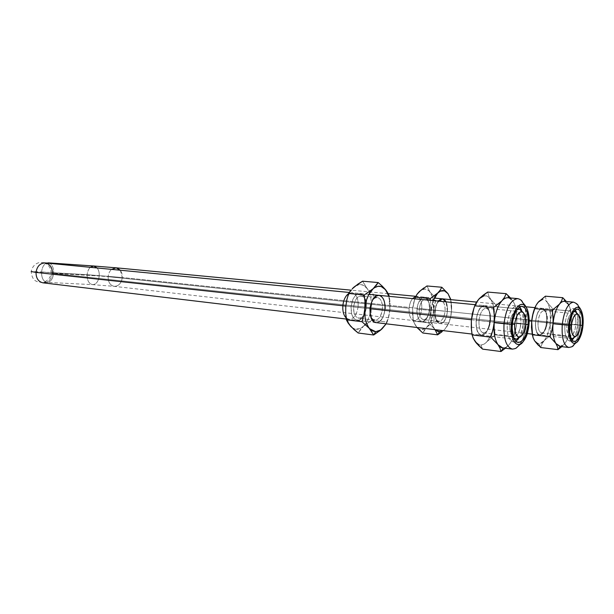 <?xml version="1.0" encoding="UTF-8"?>
<svg xmlns="http://www.w3.org/2000/svg" width="614" height="614" viewBox="0 0 614 614"><rect width="100%" height="100%" fill="white"/><g stroke="black" fill="none" stroke-linecap="round" stroke-linejoin="round"><path stroke-width="0.46" stroke-dasharray="3.07 2.3" d="M48.122 262.846C44.515 263.214 42.328 266.253 41.56 271.956L31.191 271.541C31.698 277.19 33.724 280.56 37.285 281.634L43.049 282.847C48.253 282.77 51.369 279.616 52.382 273.383L358.146 306.348C358.407 298.465 356.32 293.922 351.883 292.717C356.32 293.922 358.407 298.465 358.146 306.348L524.51 324.284C524.893 319.518 524.425 315.565 523.105 312.442C524.425 315.565 524.893 319.518 524.51 324.284L52.382 273.383L99.23 275.962C99.414 272.708 98.731 270.045 97.173 267.973C98.731 270.045 99.414 272.708 99.23 275.962L108.141 276.676C108.448 273.591 109.599 271.158 111.594 269.377C109.599 271.158 108.448 273.591 108.141 276.676L409.108 308.282C409.515 304.237 410.659 301.013 412.531 298.604C410.659 301.013 409.515 304.237 409.108 308.282L108.141 276.676C108.118 282.164 110.136 285.387 114.204 286.354C118.686 286.231 121.388 283.284 122.301 277.513L87.127 274.688C87.434 271.495 88.493 269.032 90.319 267.313M120.306 270.221L122.301 277.513C122.34 271.987 120.283 268.755 116.138 267.819M93.704 266C90.074 266.322 87.886 269.224 87.127 274.688L41.56 271.956C41.506 278.188 43.402 281.657 47.24 282.371C50.747 281.895 52.881 278.856 53.625 273.253C53.802 268.502 52.566 265.217 49.918 263.383C52.566 265.217 53.802 268.502 53.625 273.253L52.382 273.383C52.382 267.458 49.995 263.974 45.213 262.93M511.178 324.062L512.299 324.154L511.178 324.062C511.93 317.407 513.749 312.726 516.643 310.024C513.749 312.726 511.93 317.407 511.178 324.062L494.201 322.22L511.178 324.062C510.741 330.209 511.569 334.76 513.665 337.723C511.569 334.76 510.741 330.209 511.178 324.062M568.326 324.998L569.539 325.098L568.326 324.998C569.101 318.359 570.828 314 573.491 311.912C570.828 314 569.101 318.359 568.326 324.998L553.06 323.394L568.326 324.998C567.896 331.23 568.702 335.536 570.751 337.923C568.702 335.536 567.896 331.23 568.326 324.998M579.071 325.174C579.439 320.685 579.056 317.031 577.92 314.214C579.056 317.031 579.439 320.685 579.071 325.174L421.757 308.758C422.041 301.574 420.344 297.452 416.676 296.393L415.64 296.455L416.676 296.393C420.344 297.452 422.041 301.574 421.757 308.758L122.301 277.513L421.757 308.758C420.69 316.294 418.149 320.255 414.128 320.631C410.52 319.564 408.847 315.45 409.108 308.282C408.847 315.45 410.52 319.564 414.128 320.631C418.149 320.255 420.69 316.294 421.757 308.758L579.071 325.174C578.565 330.033 577.398 333.832 575.564 336.579C577.398 333.832 578.565 330.033 579.071 325.174L580.407 325.389L579.071 325.174M531.693 321.153L553.06 323.394L531.693 321.153M41.56 271.956C42.328 266.238 44.523 263.199 48.145 262.846L40.501 262.516C38.859 262.293 32.649 264.028 31.207 271.541L87.127 274.688C87.081 280.606 88.976 283.921 92.798 284.65C96.337 284.236 98.486 281.335 99.23 275.962L53.625 273.253C52.873 278.886 50.724 281.926 47.194 282.371C43.379 281.619 41.506 278.15 41.56 271.956M345.82 306.087L370.027 308.719L345.82 306.087M471.406 319.74L494.201 322.22L471.406 319.74M368.853 294.359L351.883 292.717L348.514 293.669L351.883 292.717L349.22 292.456M358.146 306.348C356.934 314.675 353.887 319.019 349.005 319.372L346.089 317.891L349.005 319.372C353.887 319.019 356.934 314.675 358.146 306.348M524.51 324.284C523.972 329.518 522.637 333.671 520.495 336.748C522.637 333.671 523.972 329.518 524.51 324.284M52.382 273.383C51.353 279.646 48.222 282.801 42.995 282.839M87.127 274.688L122.301 277.513C121.38 283.307 118.663 286.254 114.158 286.354C110.121 285.364 108.11 282.141 108.141 276.676L99.23 275.962C98.493 281.304 96.36 284.205 92.844 284.65C88.992 283.96 87.088 280.636 87.127 274.688M439.969 323.586L442.717 322.703L444.943 320.071L446.616 316.118L447.491 311.444L447.437 306.731L446.47 302.687L444.72 299.916L442.579 298.857C450.392 299.033 448.043 324.284 440.269 323.601L440.177 323.593C443.983 322.895 446.386 318.843 447.399 311.436L446.01 301.858L447.399 311.436C446.386 318.843 443.983 322.895 440.177 323.593L438.304 322.956C435.771 320.815 434.674 316.832 435.011 310.999L434.773 310.899C434.489 315.742 435.403 319.065 437.521 320.853C441.312 322.158 443.838 318.965 445.104 311.267L447.399 311.436L445.104 311.267C444.206 317.668 442.118 321.038 438.841 321.368C435.886 320.477 434.535 316.993 434.773 310.899L419.262 309.272C419.032 315.289 420.413 318.743 423.407 319.633C426.73 319.311 428.833 315.987 429.723 309.663L445.104 311.267L429.723 309.663C429.132 314.629 427.551 317.86 424.972 319.357C421.089 320.094 419.185 316.732 419.262 309.272L416.944 309.103C416.852 318.052 419.147 322.081 423.821 321.191C426.907 319.387 428.802 315.512 429.508 309.571L428.641 314.184L425.878 319.556L424.704 320.661L422.225 321.544L419.892 320.562L418.057 317.86L416.852 311.513L417.842 304.406L420.667 298.995L421.864 297.92L424.351 297.122L426.669 298.189L429.063 302.802L429.508 309.571C429.846 303.976 428.764 300.069 426.269 297.851C421.649 296.048 418.541 299.793 416.944 309.103L419.262 309.272C420.59 301.52 423.176 298.396 427.022 299.885C429.102 301.727 430.007 304.981 429.723 309.663C429.969 303.631 428.572 300.177 425.54 299.287C422.255 299.624 420.16 302.955 419.262 309.272L434.773 310.899C435.679 304.506 437.751 301.129 440.998 300.783C443.991 301.674 445.357 305.166 445.104 311.267C445.242 303.861 443.408 300.453 439.601 301.021C437.007 302.464 435.395 305.757 434.773 310.899L435.011 310.999C435.763 304.805 437.698 300.845 440.814 299.125L442.349 298.834C438.511 299.371 436.07 303.431 435.011 310.999C434.72 318.313 436.339 322.503 439.877 323.57L437.974 322.619L436.17 319.886L435.011 313.455L436.001 306.24L438.496 301.129C433.246 307.207 434.359 323.532 439.969 323.586L439.877 323.57M443.377 330.601L444.92 329.119L443.377 330.601M433.96 306.793L433.591 309.717L432.486 297.168L430.007 292.041L436.186 298.312L433.96 306.793M423.798 287.974L426.937 285.963L430.007 292.041C427.467 288.81 424.543 288.143 421.25 290.031L421.365 289.785M419.554 291.366C415.778 295.265 413.475 301.121 412.639 308.942L414.734 298.818L412.639 308.942C412.117 316.77 413.391 322.757 416.461 326.901L413.207 321.068L412.639 308.942L413.191 319.311L414.527 323.609L416.983 327.492L413.207 321.068L412.639 308.942L414.151 301.067L415.962 296.47L418.264 292.786M417.305 327.891L417.282 327.799C420.367 330.516 423.591 330.248 426.96 327.001C430.598 323.01 432.809 317.254 433.591 309.717L434.159 321.452L426.96 327.001L422.831 333.011L424.504 329.979L429.37 323.824L431.358 319.694L433.277 312.326L433.699 304.521L432.486 297.168L430.997 293.584L428.902 290.79L425.065 288.979L420.905 290.261M417.612 328.091L420.16 329.488L424.282 328.997L434.159 321.452L433.591 309.717L436.186 298.312L450.922 299.709L451.505 311.582L450.553 317.461L448.857 323.118L434.159 321.452L448.857 323.118L444.92 329.119L448.857 323.118L450.553 317.461L451.505 311.582C450.714 319.219 448.519 325.067 444.92 329.119L448.35 323.908L450.707 316.832L451.658 308.596L450.922 299.709L436.186 298.312L430.007 292.041L426.937 285.963M430.537 300.353L430.859 310.861L429.884 316.931L428.158 322.78L413.207 321.068L428.158 322.78L431.726 325.942L428.158 322.78L429.884 316.931L433.139 300.607L431.189 308.121L430.752 316.302L431.949 323.662L434.574 329.05L431.726 325.942L434.574 329.05C431.558 324.86 430.322 318.796 430.859 310.861L430.537 300.353M435.027 329.641L434.574 329.05L435.027 329.641M450.668 299.624L451.505 311.582L451.628 306.317L450.668 299.624M435.08 329.649L434.574 329.05L435.08 329.649M538.271 345.229L537.664 343.61L539.153 343.863L544.058 340.824L546.268 337.316L548.885 330.217L550.328 321.874L550.251 328.298L551.057 334.676L568.111 336.61L570.099 330.455L571.212 324.054L580.207 324.99C579.593 331.245 578.211 336.61 576.055 341.069C573.829 345.452 571.442 347.593 568.902 347.493C574.604 346.442 578.38 338.943 580.207 324.99C580.959 311.567 578.741 303.953 573.537 302.149C576.124 302.51 578.05 305.104 579.34 309.924C580.414 314.284 580.706 319.303 580.207 324.99L571.212 324.054C571.872 315.719 570.989 309.233 568.564 304.613L564.443 301.344M575.18 309.955L572.985 308.635C568.948 309.287 566.246 314.652 564.895 324.729L569.531 325.22L564.895 324.729C564.389 334.3 565.947 339.726 569.577 341.016L571.995 340.179L569.907 341.031L567.551 339.834L565.172 333.847L564.726 327.937L565.31 321.529L566.837 315.65L569.048 311.206L571.596 308.88L572.877 308.627L575.203 309.978M573.583 338.437C575.748 335.167 577.129 330.67 577.72 324.944L580.422 325.228L577.72 324.944L575.848 333.832L573.583 338.437M535.7 342.244L539.153 343.863L541.632 343.065L544.058 340.824L541.939 344.147L540.734 347.532L539.153 343.863L540.734 347.532L538.601 345.559M542.377 308.351C535.377 307.292 532.584 334.899 539.683 334.975L539.79 334.991C536.613 333.909 535.224 329.434 535.615 321.559C536.713 313.401 539 308.995 542.484 308.358L542.484 308.358C539 308.995 536.713 313.401 535.615 321.559C535.231 329.741 536.713 334.223 540.067 335.006L540.259 334.998C543.628 333.97 545.808 329.572 546.805 321.805L575.84 324.913C574.904 331.959 573.008 335.712 570.145 336.165C567.597 335.267 566.499 331.46 566.86 324.76L538.064 321.744C537.734 328.306 538.892 332.044 541.533 332.942C544.503 332.519 546.445 328.851 547.373 321.943C546.537 328.429 544.718 332.097 541.916 332.949C539.038 332.466 537.749 328.736 538.064 321.744L535.615 321.559L538.064 321.744C539.1 314.399 541.164 310.753 544.25 310.807C546.683 312.081 547.726 315.788 547.373 321.943L546.805 321.805C547.235 314.445 545.976 309.993 543.052 308.458L544.411 309.456L545.938 312.411L546.744 316.74L546.698 321.797L545.823 326.832L544.242 331.107L542.185 333.978L539.952 334.991C546.967 335.574 549.553 308.428 542.484 308.358L542.592 308.366C545.815 309.456 547.22 313.938 546.805 321.805C545.762 329.787 543.513 334.185 540.067 335.006L537.895 333.985L536.314 331.076L535.477 326.709L535.508 321.552L536.406 316.41L538.033 312.096L540.136 309.264L542.377 308.351M538.064 321.744L566.86 324.76C567.804 317.707 569.7 313.954 572.532 313.501C575.103 314.414 576.208 318.213 575.84 324.913L547.373 321.943C547.719 315.373 546.552 311.636 543.874 310.73C540.942 311.16 539 314.828 538.064 321.744M576.155 311.521L577.482 316.018L577.72 324.944C578.158 319.656 577.705 315.343 576.369 311.989M566.86 324.76L566.806 329.142L568.019 334.269L570.352 336.173L573.008 334.262L575.111 329.211L575.955 322.718L575.272 316.924L573.284 313.746L571.534 313.677L570.629 314.291L568.932 316.709L566.86 324.76M540.734 347.532L541.939 344.147L544.058 340.824L551.057 334.676L544.058 340.824C547.381 336.403 549.469 330.086 550.328 321.874C550.965 313.662 550.029 307.269 547.519 302.702L553.352 309.456L551.418 315.558L550.328 321.874L550.113 310.914L549.085 306.302L547.519 302.702L545.508 300.361L543.183 299.455L539.445 300.929M537.035 303.73L535.561 306.332L538.217 302.157M532.415 335.221L533.812 339.35M567.443 302.894L569.976 307.944L570.452 311.083L553.352 309.456L551.418 315.558L550.328 321.874L550.251 328.298L551.057 334.676L568.111 336.61L567.052 339.956L565.018 343.303L561.825 346.641L565.018 343.303L567.052 339.956L570.099 330.455L571.212 324.054L571.281 317.538L570.452 311.083L553.352 309.456L547.519 302.702C546.046 300.3 544.311 299.233 542.308 299.494L543.659 297.368M546.637 301.029L547.519 302.702L546.637 301.029M545.393 296.178L546.007 299.386L545.393 296.178M532.561 335.797L534.702 340.962M563.698 298.619L566.077 301.159M582.295 325.228L583.008 325.336L582.295 325.228M564.964 301.39L568.564 304.613C570.989 309.233 571.872 315.719 571.212 324.054C570.345 332.381 568.28 338.798 565.018 343.303L560.221 346.449M559.699 346.388C561.495 346.565 563.268 345.536 565.018 343.303C568.28 338.798 570.345 332.381 571.212 324.054L571.281 317.538L570.452 311.083L569.976 307.944L568.564 304.613M523.811 304.06L525.354 308.481L526.305 324.085L516.689 323.048C517.395 313.792 516.221 306.586 513.166 301.428C511.692 299.179 509.981 297.951 508.039 297.752M517.794 298.627L521.102 300.177M519.551 306.992L517.172 305.856C512.16 306.524 508.876 312.495 507.317 323.762L512.283 324.307L507.317 323.762C506.819 334.377 508.806 340.425 513.289 341.914L515.86 341.307L513.772 341.937L510.825 340.609L509.574 338.943L507.786 333.932L507.156 327.339L507.793 320.193L509.605 313.639L512.299 308.688L515.43 306.117L517.019 305.841L519.912 307.361M518.569 338.667C521.063 335.006 522.614 330.132 523.235 324.031L525.814 324.307L523.235 324.031L521.033 333.916L518.439 338.851M479.311 346.212L478.797 344.677L480.923 345.06L482.604 349.136L480.923 345.06C482.98 344.991 484.991 343.863 486.933 341.676L490.793 335.382L493.472 326.909L494.6 317.492L494.009 308.489L491.768 301.205L488.199 296.739L486.795 296.017L483.794 295.825L480.716 297.322M484.438 305.595C475.812 304.375 472.68 334.96 481.407 335.183L481.522 335.198C477.615 333.947 475.858 328.974 476.241 320.262C477.492 311.183 480.263 306.294 484.553 305.603L484.553 305.603C480.263 306.294 477.492 311.183 476.241 320.262C475.873 329.365 477.769 334.346 481.913 335.221L482.197 335.206C486.319 334.024 488.944 329.142 490.064 320.569L520.902 323.992C519.835 331.875 517.518 336.05 513.956 336.51C510.81 335.467 509.413 331.23 509.766 323.808L479.012 320.462C478.69 327.73 480.156 331.882 483.41 332.918C487.079 332.489 489.45 328.421 490.509 320.715C489.573 327.884 487.386 331.959 483.955 332.926C480.371 332.427 478.72 328.275 479.012 320.462L476.241 320.262L479.012 320.462C480.225 312.204 482.757 308.167 486.603 308.351C489.565 309.855 490.87 313.977 490.509 320.715L490.064 320.569C490.486 312.511 488.928 307.568 485.367 305.749L484.707 305.618C488.683 306.87 490.471 311.851 490.064 320.569C488.882 329.419 486.165 334.3 481.913 335.221L481.798 335.206C490.448 335.835 493.288 305.787 484.592 305.603L486.963 306.839L488.89 310.124L489.934 314.936L489.949 320.554L488.936 326.149L487.04 330.892L484.538 334.077L481.798 335.206L479.235 334.085L477.247 330.854L476.149 325.996L476.119 320.255L477.17 314.537L479.127 309.74L481.683 306.601L484.438 305.595M479.012 320.462L509.766 323.808C510.856 315.918 513.158 311.735 516.673 311.275C519.866 312.319 521.278 316.555 520.902 323.992L490.509 320.715C490.847 313.439 489.366 309.287 486.065 308.243C482.435 308.681 480.087 312.756 479.012 320.462M521.117 309.08L522.821 314.099L523.235 324.031C523.688 318.489 523.151 313.861 521.639 310.154M509.766 323.808L509.758 328.69L511.332 334.407L512.199 335.574L514.256 336.526L515.361 336.28L517.525 334.392L520.058 328.774L521.017 321.552L520.104 315.097L517.587 311.551L515.422 311.459L513.227 313.278L511.355 316.74L509.766 323.808M477.776 300.423L473.993 307.867L479.219 298.68M471.506 330.501L472.481 335.459L474.261 340.056M476.633 343.264L479.427 344.884L480.923 345.06L483.97 344.17L486.933 341.676C490.97 336.764 493.464 329.756 494.408 320.654C495.091 311.544 493.856 304.444 490.709 299.356L497.662 306.87L495.582 313.647L494.408 320.654L494.316 327.776L495.16 334.853L486.933 341.676L495.16 334.853L513.358 336.994L511.846 340.716L509.298 344.446L501.768 350.978M508.791 297.821L513.166 301.428L510.495 297.967L513.166 301.428L515.046 305.143L515.906 308.642L497.662 306.87L490.709 299.356L488.713 295.649L487.685 292.064L488.713 295.649L490.709 299.356C488.813 296.608 486.603 295.418 484.062 295.779L485.375 293.584M471.506 330.524C472.158 335.405 473.448 339.181 475.382 341.852M513.358 336.994L515.491 330.163L516.689 323.048L516.781 315.811L515.906 308.642L497.662 306.87L495.582 313.647L494.408 320.654L494.316 327.776L495.16 334.853L513.358 336.994L515.491 330.163L516.689 323.048C515.729 332.297 513.266 339.427 509.298 344.446L511.846 340.716L513.358 336.994M512.521 349.128C519.621 348.023 524.218 339.68 526.305 324.085L528.976 324.422L526.305 324.085C527.065 309.18 524.218 300.691 517.771 298.619M505.406 348.23L509.298 344.446C507.394 346.664 505.445 347.823 503.434 347.915L503.396 347.969M513.166 301.428C516.221 306.586 517.395 313.792 516.689 323.048L516.781 315.811L515.906 308.642L515.046 305.143L513.166 301.428M502.643 347.877C504.908 348.115 507.126 346.971 509.298 344.446C513.266 339.427 515.729 332.297 516.689 323.048L526.305 324.085C525.392 332.972 523.09 339.972 519.398 345.083M515.921 348.299L512.368 349.113M378.976 295.349C388.462 295.656 385.891 323.394 376.466 322.634L376.367 322.619C380.979 321.859 383.85 317.4 384.986 309.241C383.85 317.4 380.979 321.859 376.367 322.619L379.421 321.644L382.092 318.75L384.072 314.399L385.078 309.249M378.807 295.334L378.708 295.326C374.056 295.894 371.125 300.353 369.927 308.712L369.927 308.712C369.659 316.732 371.67 321.36 375.937 322.588L373.734 321.675C370.856 319.157 369.582 314.836 369.927 308.712C370.718 302.119 372.921 297.805 376.536 295.764L378.708 295.326L380.25 295.679L382.76 297.851L384.479 301.689L385.162 306.609M369.858 308.612C369.567 313.7 370.626 317.292 373.028 319.395C377.748 321.252 380.872 317.806 382.415 309.049L384.986 309.241L382.415 309.049C381.394 316.141 378.884 319.848 374.878 320.163C371.309 319.142 369.636 315.289 369.858 308.612L353.626 306.846C353.418 313.439 355.115 317.246 358.722 318.267C362.767 317.96 365.292 314.314 366.305 307.315L382.415 309.049L366.305 307.315C365.691 312.572 363.895 316.087 360.932 317.852C356.097 318.958 353.656 315.289 353.626 306.846L351.016 306.655C351.062 316.793 353.994 321.191 359.812 319.848C363.365 317.722 365.514 313.516 366.251 307.223L364.363 314.575L360.564 319.41L359.075 320.147L356.105 320.094L353.503 318.021L351.684 314.238L351.016 306.655L352.966 299.164L355.414 295.534L358.353 293.669L359.865 293.492L362.674 294.674L365.629 299.77L366.251 307.223C366.596 301.367 365.361 297.145 362.544 294.567C356.818 292.041 352.973 296.071 351.016 306.655L353.626 306.846C355.245 298.028 358.446 294.666 363.212 296.754C365.56 298.903 366.596 302.418 366.305 307.315C366.527 300.699 364.808 296.884 361.139 295.879C357.156 296.209 354.646 299.862 353.626 306.846L369.858 308.612C370.887 301.528 373.381 297.821 377.326 297.483C380.956 298.496 382.652 302.349 382.415 309.049C382.461 300.676 380.104 296.938 375.354 297.836C372.345 299.54 370.518 303.132 369.858 308.612M371.577 304.183L371.186 307.407C371.746 299.11 370.234 292.625 366.65 287.935L373.934 294.858L371.577 304.183M350.886 326.525L350.878 326.518C354.815 330.278 358.975 330.232 363.365 326.387L366.243 322.903L368.6 318.367L370.28 313.086L371.186 307.407L371.079 313.877L371.746 320.301L363.365 326.387L365.215 324.346C368.53 319.902 370.518 314.253 371.186 307.407L370.979 298.934L369.797 293.86L367.863 289.631L362.598 281.197L366.65 287.935C363.281 284.105 359.482 283.507 355.245 286.139L355.283 286.032M353.979 287.114C349.435 291.389 346.71 297.836 345.789 306.463C345.245 315.097 346.864 321.698 350.648 326.264M360.364 329.664L358.177 333.003L363.365 326.387L360.364 329.664M352.052 327.584L355.161 329.127L360.149 328.582L371.746 320.301L387.142 322.112L388.931 315.888L389.951 309.418L390.059 302.856L389.368 296.355L373.934 294.858L389.368 296.355L390.059 302.856L389.951 309.418L388.931 315.888L387.142 322.112L371.746 320.301L371.079 313.877L371.186 307.407L372.184 301.029L373.934 294.858L363.826 285.51L360.625 284.52L355.598 285.901M352.436 288.672L348.514 295.142L346.741 300.576L345.789 306.455L345.736 312.38L346.58 317.898L349.374 324.606M378.17 282.555L382.23 286.124M373.005 288.872L376.037 285.694M387.142 322.112L386.183 323.816L387.142 322.112M389.951 309.418C389.453 314.828 388.086 319.61 385.845 323.77L388.294 317.945L389.951 309.418L390.043 303.623L388.815 296.301L389.951 309.418M43.985 262.922C46.487 263.613 50.839 265.847 51.131 273.161C50.01 281.673 42.082 282.286 43.394 282.194L92.798 284.65L114.204 286.354L527.272 333.563M575.118 311.459L535.055 307.652M526.175 306.808L476.548 302.088M434.244 298.066L415.724 296.301M519.444 308.988L475.159 304.69M388.194 293.684L350.97 290.146M375.937 322.588L346.235 319.042M516.182 339.335L471.982 334.054M572.248 338.698L532.177 334.123M437.521 320.853L438.304 322.956M438.841 321.368L423.407 319.633M424.972 319.357L423.821 321.191M427.022 299.885L426.269 297.851M440.998 300.783L425.54 299.287M439.601 301.021L440.814 299.125M569.577 341.016L574.167 341.553M541.533 332.942L570.145 336.165M541.916 332.949L540.259 334.998M544.25 310.807L543.052 308.458M543.874 310.73L572.532 313.501M572.985 308.635L577.574 309.065M513.289 341.914L518.208 342.512M483.41 332.918L513.956 336.51M483.955 332.926L482.197 335.206M486.603 308.351L485.367 305.749M486.065 308.243L516.673 311.275M517.172 305.856L522.084 306.325M373.028 319.395L373.734 321.675M374.878 320.163L358.722 318.267M360.932 317.852L359.812 319.848M363.212 296.754L362.544 294.567M377.326 297.483L361.139 295.879M375.354 297.836L376.536 295.764"/><path stroke-width="0.92" d="M350.97 290.146L116.138 267.819L111.594 269.377L116.153 267.819L120.306 270.221M90.319 267.313L93.689 265.992L97.173 267.973L93.704 266L116.138 267.819M93.704 266L48.145 262.846L49.918 263.383L48.122 262.846M349.22 292.456L45.213 262.93C40.102 263.068 37.04 266.23 36.026 272.416L31.191 271.541L36.026 272.416C37.047 266.223 40.117 263.061 45.236 262.93C50.003 263.989 52.39 267.474 52.382 273.383M512.299 324.154L514.716 324.346C515.837 316.287 518.17 312.096 521.723 311.774C524.816 312.948 526.175 317.192 525.791 324.522L524.249 331.491L522.43 334.96L520.273 336.856L518.109 336.871L515.553 333.394L514.601 326.84L515.046 321.843L517.18 315.335L520.35 311.95L522.506 312.035L523.473 312.795L525.507 317.522L525.791 324.522C524.755 332.297 522.483 336.487 518.999 337.101C515.791 336.188 514.363 331.936 514.716 324.346L512.299 324.154M523.105 312.442L519.621 309.011L516.643 310.024L519.444 308.988L523.105 312.442M569.539 325.098L571.481 325.251C572.455 318.067 574.366 314.299 577.214 313.954C579.716 314.967 580.783 318.773 580.407 325.389L580.245 319.103L578.649 314.867L577.03 313.938L576.139 314.122L573.553 317.169L571.772 323.01L571.365 327.492L572.071 333.364L574.09 336.48L575.832 336.472L577.59 334.768L579.677 329.703L580.407 325.389C579.493 332.358 577.628 336.119 574.819 336.687C572.24 335.889 571.127 332.074 571.481 325.251L569.539 325.098M577.92 314.214L575.234 311.475L573.491 311.912L575.118 311.459L577.92 314.214M529.199 320.892L531.693 321.153L529.199 320.892M415.64 296.455L412.531 298.604L415.64 296.455M342.835 305.764L345.82 306.087L342.835 305.764C343.479 300.062 345.375 296.032 348.514 293.669C345.375 296.032 343.479 300.062 342.835 305.764L36.026 272.416L342.835 305.764C342.512 311.175 343.594 315.22 346.089 317.891C343.594 315.22 342.512 311.175 342.835 305.764M378.807 295.334C369.398 294.068 366.543 322.22 376.037 322.603L373.657 321.544L371.439 318.52L370.158 314.015L370.027 308.719L471.406 319.74L370.027 308.719L371.063 303.462L373.105 299.072L375.829 296.217L378.961 295.342M42.995 282.839C38.352 281.726 36.034 278.249 36.026 272.416C36.034 278.28 38.375 281.765 43.049 282.847L346.235 319.042M520.495 336.748L516.182 339.335L513.665 337.723L516.351 339.35L520.495 336.748M575.564 336.579L572.248 338.698L570.751 337.923L572.363 338.713L575.564 336.579M442.579 298.857L438.496 301.129L439.985 299.663L442.556 298.857M446.01 301.858L442.517 298.849L446.01 301.858M441.635 332.044L437.636 334.837L441.635 332.044M439.547 331.844L437.636 334.837L422.831 333.011L416.952 327.485L422.831 333.011L437.636 334.837L435.027 329.641L437.636 334.837L439.547 331.844L435.08 329.649L438.212 331.667L442.272 331.153L439.547 331.844M443.178 330.616L442.28 331.153L443.178 330.616M421.25 290.031L423.798 287.974M420.905 290.261L417.029 294.244L414.734 298.818L417.029 294.244L419.554 291.366L418.264 292.786M441.811 287.245L448.036 293.676L450.906 299.647L448.036 293.676L450.668 299.624L448.036 293.676L441.811 287.245L426.937 285.963L441.811 287.245L440.192 290.123L441.811 287.245M430.268 298.581L437.728 293.016L440.192 290.123L437.728 293.016C440.76 290.192 443.646 289.823 446.401 291.926L448.036 293.676L444.49 290.852L440.43 291.105L430.268 298.581L430.537 300.353L430.268 298.581L415.287 297.145L430.268 298.581M426.937 285.963L419.554 291.366M433.139 300.607L437.728 293.016L435.265 296.201L433.139 300.607M560.252 346.411L555.908 343.487L557.412 346.68L557.965 349.65L540.734 347.532L557.965 349.65L561.825 346.641L557.965 349.65L557.412 346.68L555.908 343.487L559.699 346.388L568.787 347.486C575.433 346.219 571.127 346.158 577.482 341.791C580.514 337.807 582.348 332.358 582.993 325.435L582.993 325.435C584.321 310.876 578.488 306.532 578.165 305.956C578.327 304.79 576.792 303.516 573.56 302.149L564.443 301.344C562.792 301.213 561.15 302.134 559.5 304.091C556.115 308.497 553.958 315.036 553.037 323.716L562.247 324.683C564.151 310.569 567.919 303.055 573.56 302.149C567.912 303.078 564.143 310.592 562.247 324.683C561.549 338.222 563.767 345.82 568.902 347.493L568.787 347.486C563.721 345.682 561.541 338.084 562.247 324.683L568.802 325.205L570.276 317.2L572.547 311.505L574.105 309.218L575.848 307.721L577.644 307.261L579.324 307.906L580.752 309.548L581.834 311.92L582.985 317.607L582.686 327.792L580.598 336.111L577.843 341.184L576.124 342.773L574.328 343.364L572.624 342.842L570.03 338.974L568.802 333.233L568.802 325.205L553.037 323.716L551.894 330.355L549.852 336.741L532.407 334.737L533.098 337.777L534.702 340.962L537.664 343.61M571.995 340.179L573.583 338.437L571.995 340.179M582.279 325.42C580.944 335.52 578.234 340.893 574.167 341.553C570.559 340.263 569.017 334.822 569.531 325.22C570.882 315.105 573.568 309.717 577.582 309.065C581.251 310.369 582.816 315.819 582.279 325.42L580.422 325.228L582.279 325.42L582.371 319.265L581.496 314L579.785 310.408L577.475 309.057L576.208 309.31L573.668 311.643L572.501 313.647L569.946 322.005L569.447 331.522L571.173 338.874L573.276 341.277L575.763 341.231L578.265 338.79L580.407 334.331L582.279 325.42M538.601 345.559L535.7 342.244M575.203 309.978L576.155 311.521M539.445 300.929L537.035 303.73M533.812 339.35L534.702 340.962L533.098 337.777L531.586 328.122L531.663 321.467C532.231 315.634 533.528 310.592 535.561 306.332L533.182 312.841L531.663 321.467L531.463 327.323L532.415 335.221M576.369 311.989L575.18 309.955M542.308 299.494L538.217 302.157L545.393 296.178L562.716 297.675L563.698 298.619M534.702 340.962L540.734 347.532M532.561 335.797L531.663 321.467L532.783 314.921L531.663 321.467L531.586 328.122L532.407 334.737L549.852 336.741L551.894 330.355L553.037 323.716C552.377 332.397 553.337 338.989 555.908 343.487L549.852 336.741L555.908 343.487C553.337 338.989 552.377 332.397 553.037 323.716L553.114 316.962L552.27 310.27L559.5 304.091L561.595 300.875L562.716 297.675L545.393 296.178L538.217 302.157L536.03 305.35L538.217 302.157M534.771 308.596L536.03 305.35L534.771 308.596L552.27 310.27L534.771 308.596L532.783 314.921L534.771 308.596M566.077 301.159L562.716 297.675L561.595 300.875L559.5 304.091C561.349 301.904 563.176 301.021 564.987 301.428M582.962 325.435C582.701 330.808 579.562 342.704 574.328 343.364C569.155 342.98 568.034 330.769 568.802 325.205C569.055 319.633 572.409 307.476 577.644 307.261C582.747 308.082 583.684 320.063 582.962 325.435M568.564 304.613L567.443 302.894M553.206 320.331L553.037 323.716C553.958 315.036 556.115 308.497 559.5 304.091L552.27 310.27L553.206 320.331M508.039 297.752C505.99 297.59 503.964 298.596 501.937 300.776C497.793 305.665 495.206 312.948 494.17 322.634L504.025 323.708C506.212 307.929 510.802 299.563 517.794 298.627L508.039 297.752M521.102 300.177L523.811 304.06M518.439 338.851L515.86 341.307L518.569 338.667M528.109 324.553C526.582 335.858 523.281 341.844 518.208 342.512C513.749 341.023 511.777 334.952 512.283 324.307C513.841 312.994 517.111 307 522.1 306.325C526.651 307.821 528.654 313.9 528.109 324.553L525.814 324.307L528.109 324.553L528.14 317.707L526.996 311.843L524.824 307.829L521.946 306.309L520.373 306.586L517.249 309.172L515.821 311.398L512.759 320.723L512.114 327.891L513.496 337.278L514.517 339.534L517.157 342.213L520.258 342.159L523.328 339.435L525.914 334.476L528.109 324.553M501.768 350.978L500.978 351.523L482.604 349.136L476.855 343.663L475.382 341.852L478.797 344.677M519.912 307.361L521.117 309.08M480.716 297.322L477.776 300.423M474.261 340.056L478.567 345.49L482.604 349.136L500.978 351.523L500.011 348.215L498.008 344.677L490.739 337.155L472.12 334.922L471.268 327.561L471.368 320.147L473.993 307.867L472.35 313.647L471.368 320.147L471.506 330.501M475.382 341.852L473.264 338.306L472.12 334.922L473.264 338.306L476.633 343.264M521.639 310.154L519.551 306.992M483.034 295.28L487.685 292.064L506.166 293.669L510.495 297.967L506.166 293.669L487.685 292.064L479.219 298.68L483.034 295.28M484.062 295.779L479.219 298.68L476.464 302.218L479.219 298.68M503.434 347.915C501.408 347.961 499.604 346.879 498.008 344.677C494.754 339.672 493.472 332.32 494.17 322.634L494.27 315.097L493.38 307.637L474.706 305.81L472.565 312.856L471.368 320.147L472.565 312.856L474.706 305.81L476.464 302.218L474.706 305.81L493.38 307.637L501.937 300.776L504.585 297.207L506.166 293.669L504.585 297.207L501.937 300.776C504.24 298.304 506.535 297.345 508.822 297.882M517.771 298.619C510.787 299.594 506.205 307.959 504.025 323.708L511.378 324.292C511.608 318.067 515.63 304.506 522.123 304.306C528.47 305.265 529.782 318.605 528.961 324.568L528.961 324.568C528.708 330.547 524.993 343.786 518.5 344.538C512.068 344.132 510.495 330.509 511.378 324.292L513.097 315.358L515.852 309.011L517.755 306.47L519.904 304.813L522.123 304.306L524.218 305.035L526.006 306.877L527.388 309.517L528.884 315.865L528.961 324.568L528.117 330.109L526.175 336.457L522.829 342.105L520.718 343.871L518.5 344.538L516.374 343.963L514.532 342.244L513.097 339.649L511.493 333.248L511.378 324.292L494.17 322.634C495.206 312.948 497.793 305.665 501.937 300.776L493.38 307.637L494.27 315.097L494.17 322.634C493.472 332.32 494.754 339.672 498.008 344.677L490.739 337.155L492.935 330.04L494.17 322.634L492.935 330.04L490.739 337.155L472.12 334.922L471.268 327.561L471.368 320.147L471.506 330.524M512.368 349.113L512.36 349.113C506.113 347.025 503.334 338.56 504.025 323.708C503.342 338.728 506.174 347.202 512.521 349.128M517.794 298.627C520.396 299.371 521.954 300.522 522.468 302.073C522 303.186 530.281 306.217 529.007 324.568C527.595 332.251 527.925 336.134 521.77 343.41C515.346 347.555 518.208 348.338 512.36 349.113L502.643 347.877L498.008 344.677L500.011 348.215L500.978 351.523L505.406 348.23M519.398 345.083L515.921 348.299M384.986 309.241C385.27 301.228 383.251 296.6 378.93 295.342C383.251 296.6 385.27 301.228 384.986 309.241M376.367 322.619L375.983 322.596L376.367 322.619M380.335 330.347L382.169 328.713L379.536 330.677L375.684 331.721L373.673 335.014L380.335 330.347M355.245 286.139L362.598 281.197L378.17 282.555L362.598 281.197L357.954 284.075L352.436 288.672M352.306 288.68L353.979 287.114L352.306 288.68M348.591 293.446L350.87 290.261L348.591 293.446L364.271 294.989L373.005 288.872C376.919 285.579 380.626 285.356 384.126 288.204L387.879 293.108L389.368 296.355L386.828 291.412L385.531 289.678L388.815 296.301L386.728 291.397L382.23 286.124L385.531 289.678L381.202 286.531L377.932 286.308L374.617 287.644L364.271 294.989L364.969 301.727L364.854 308.535L363.81 315.243L361.991 321.705L346.35 319.825L345.674 313.171L345.789 306.463L346.81 299.847L348.591 293.446L364.271 294.989L364.969 301.727L364.854 308.535C365.791 299.778 368.507 293.223 373.005 288.872L368.738 294.574L366.604 299.716L363.81 315.243L361.991 321.705L346.35 319.825L345.674 313.171L345.789 306.463L346.81 299.847L348.591 293.446M348.092 322.979L346.35 319.825L350.648 326.264L348.092 322.979M349.374 324.606L354.071 329.634L358.177 333.003L373.673 335.014L375.684 331.721L380.611 330.01L386.183 323.816L382.169 328.713L373.673 335.014L358.177 333.003L350.878 326.518M355.598 285.901L353.979 287.114M350.648 326.264L352.052 327.584M376.037 285.694L378.17 282.555L373.005 288.872M373.673 335.014L369.605 328.636L361.991 321.705L369.605 328.636C365.875 324.008 364.294 317.308 364.854 308.535L365.084 317.423L366.335 322.68L368.346 326.955L373.673 335.014M382.23 286.124L378.17 282.555M375.684 331.721L369.605 328.636L372.483 330.938L375.684 331.721M385.162 306.609L385.078 309.249M45.213 262.93L43.985 262.922M519.621 309.011L521.723 311.774M575.234 311.475L577.214 313.954M535.055 307.652L526.175 306.808M476.548 302.088L434.244 298.066M475.159 304.69L368.853 294.359M415.724 296.301L388.194 293.684M471.982 334.054L376.037 322.603M532.177 334.123L527.272 333.563M572.363 338.713L574.819 336.687M516.351 339.35L518.999 337.101M441.942 331.798L442.28 331.153M560.221 346.449L558.003 349.627M564.964 301.39L563.875 298.795M503.396 347.969L501.039 351.484M508.791 297.821L507.724 295.111M379.322 331.169L379.536 330.677"/></g></svg>
